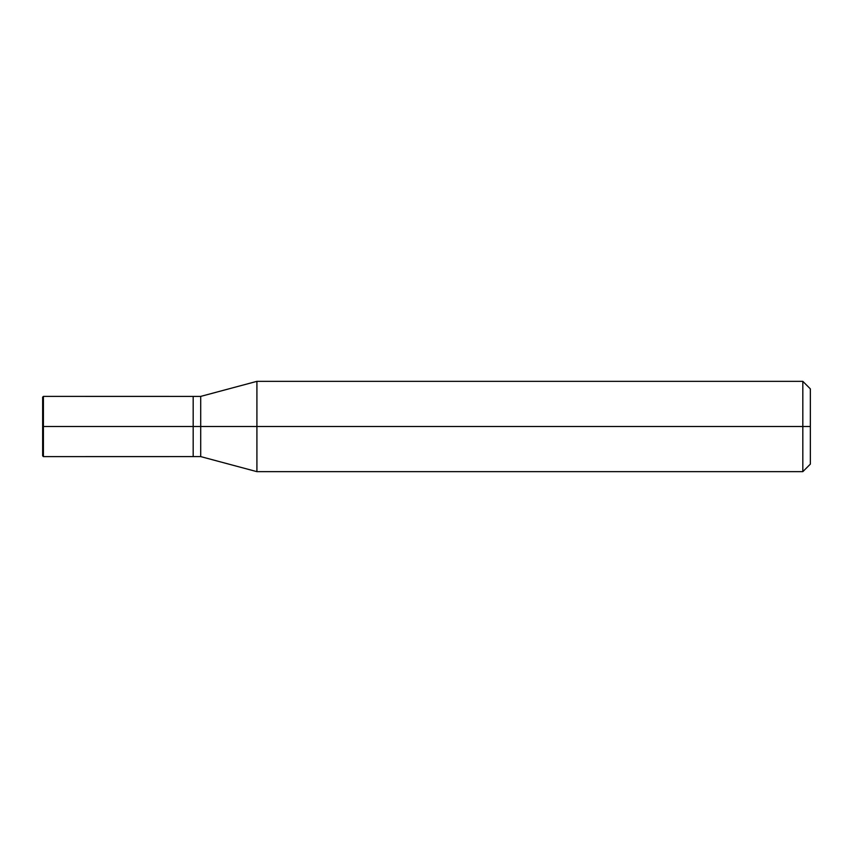 <?xml version="1.0" encoding="UTF-8"?>
<svg xmlns="http://www.w3.org/2000/svg" width="853" height="853" viewBox="0 0 853 853"><rect width="100%" height="100%" fill="white"/><g stroke="black" fill="none" stroke-linecap="round" stroke-linejoin="round"><path stroke-width="0.64" stroke-dasharray="4.26 3.2" d="M193.183 426.5L193.183 456.611L193.183 396.389L193.183 456.611L193.183 426.5L43.407 426.5L43.407 396.389L43.407 426.5L43.407 396.389L43.407 426.5L193.183 426.5L193.183 396.4L193.183 426.5L193.183 396.4L193.183 426.5L200.711 426.5L200.711 396.4L200.711 426.5L200.711 396.4L200.711 426.5L256.913 426.5L256.913 381.344L256.913 426.5L256.913 381.344L256.913 426.5L802.822 426.5L802.822 381.344L802.822 426.5L802.822 381.344L802.822 426.5L810.35 426.5L810.35 388.872L810.35 464.128L810.35 426.5L802.822 426.5L802.822 471.656L802.822 426.5L256.913 426.5L256.913 471.656L256.913 426.5L200.711 426.5L200.711 456.6L200.711 426.5L193.183 426.5L193.183 456.6L193.183 426.5M42.65 426.5L42.65 397.146L42.65 426.5L43.407 426.5L43.407 456.611L43.407 426.5L42.65 426.5L42.65 455.854L42.65 426.5M43.407 426.5L43.407 456.611L43.407 426.5M200.711 426.5L200.711 456.6L200.711 426.5M256.913 426.5L256.913 471.656L256.913 426.5M802.822 426.5L802.822 471.656L802.822 426.5"/><path stroke-width="1.28" d="M193.183 426.5L193.183 456.611L193.183 396.389L193.183 426.5L43.407 426.5L43.407 396.389L43.407 426.5L42.65 426.5L42.65 397.146L42.65 455.854L43.407 396.389L43.407 456.611L43.407 426.5L43.407 456.611L43.407 426.5L193.183 426.5L193.183 456.611L193.183 396.4L193.183 456.6L193.183 426.5L200.711 426.5L200.711 396.4L200.711 426.5L193.183 426.5M810.35 426.5L810.35 464.128L810.35 388.872L810.35 426.5L802.822 426.5L802.822 381.344L802.822 426.5L256.913 426.5L256.913 381.344L256.913 426.5L200.711 426.5L200.711 396.4L200.711 456.6L200.711 426.5L200.711 456.6L200.711 426.5L256.913 426.5L256.913 381.344L256.913 471.656L256.913 426.5L256.913 471.656L256.913 426.5L802.822 426.5L802.822 381.344L802.822 471.656L802.822 426.5L802.822 471.656L802.822 426.5L810.35 426.5L810.35 464.128L810.35 426.5M42.65 397.146L43.407 396.389L200.711 396.4L256.913 381.344L802.822 381.344L810.35 388.872M42.65 455.854L43.407 456.611L200.711 456.6L256.913 471.656L802.822 471.656L810.35 464.128"/></g></svg>
